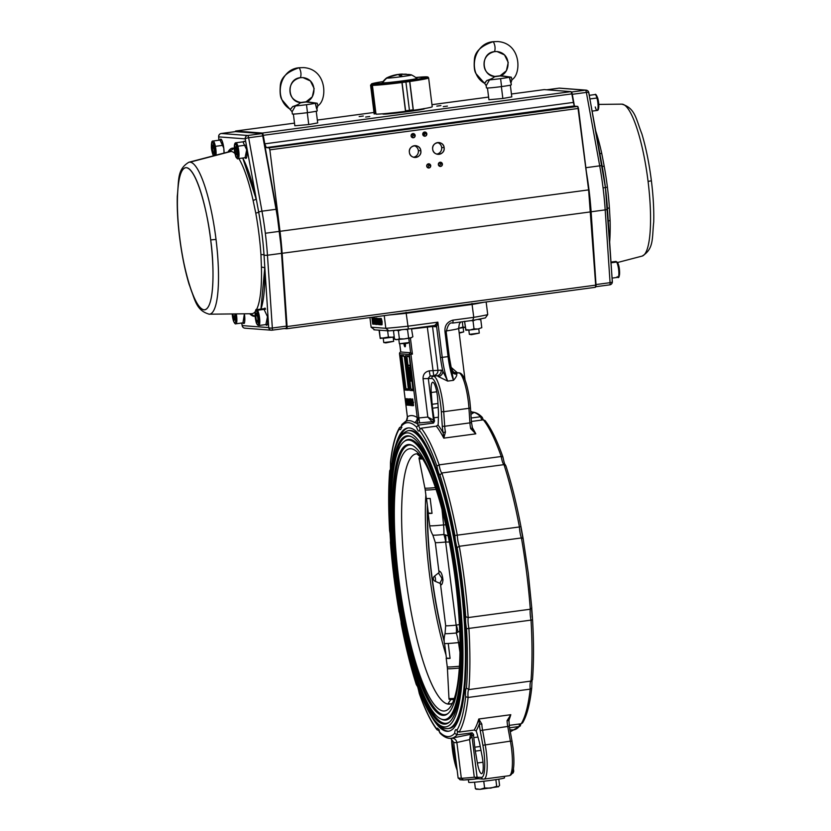 <?xml version="1.0" encoding="UTF-8"?>
<svg xmlns="http://www.w3.org/2000/svg" width="831" height="831" viewBox="0 0 831 831"><rect width="100%" height="100%" fill="white"/><g stroke="black" fill="none" stroke-linecap="round" stroke-linejoin="round"><path stroke-width="1.25" d="M403.918 343.826A3.407 0.727 -97.6 0 0 405.05 346.818A3.407 0.727 -97.6 0 0 405.351 343.65M390.57 541.272A11.52 2.441 82.4 0 1 390.466 542.56A158.306 33.552 -97.6 0 0 393.925 577.046A158.306 33.552 -97.6 0 0 399.067 611.658L399.503 613.226M531.788 608.095L528.298 573.38L523.125 538.53L521.421 537.948L459.314 546.289A160.31 33.978 82.4 0 1 464.633 581.991A160.31 33.978 82.4 0 1 468.196 617.568L530.303 609.227L531.715 607.845L532.567 619.884C533.855 642.467 533.824 662.411 532.494 679.696L530.957 681.264A160.31 33.978 -97.6 0 0 531.03 620.113L466.523 628.735A11.52 2.441 82.4 0 1 465.962 625.161A11.52 2.441 82.4 0 1 465.724 616.706A158.306 33.552 -97.6 0 0 457.123 547.608A11.52 2.441 82.4 0 1 455.232 539.028A11.52 2.441 82.4 0 1 454.91 535.476L519.427 526.968A160.31 33.978 -97.6 0 0 503.981 464.643L441.863 472.984A160.31 33.978 82.4 0 1 457.32 535.299A9.515 2.015 -97.6 0 0 457.601 538.8A9.515 2.015 -97.6 0 0 459.314 546.289L457.123 547.608M504.324 776.351L504.51 777.878A18.033 0.789 172.9 0 1 491.786 780.226A18.033 0.789 172.9 0 1 468.715 782.335L468.383 779.686M482.988 762.235L477.389 762.983A13.525 2.867 -97.6 0 0 481.679 773.671A13.525 2.867 -97.6 0 0 482.79 760.479A13.525 2.867 -97.6 0 0 482.167 756.47L479.934 744.856A13.026 2.763 -97.6 0 0 479.123 741.294L476.942 733.316A9.515 2.015 -97.6 0 0 476.121 730.896L474.148 730.075A160.31 33.978 -97.6 0 0 478.77 719.012L481.824 724.081A2.005 0.706 177.1 0 1 479.394 723.676L478.77 719.012L510.795 714.712L508.51 719.771A2.005 0.706 177.1 0 1 508.572 719.926L508.572 719.926A2.005 0.706 177.1 0 1 507.055 720.695L510.795 714.712A160.31 33.978 82.4 0 1 508.634 720.893M472.018 427.155A160.31 33.978 82.4 0 1 475.81 433.844L470.678 428.619A2.005 0.54 -11.1 0 1 472.32 428.838A2.005 0.54 -11.1 0 1 472.288 428.962L475.81 433.844L443.785 438.145L443.172 432.868A2.005 0.54 -11.1 0 1 445.447 432.006L443.785 438.145A160.31 33.978 -97.6 0 0 436.296 426.168L438.02 425.015A9.515 2.015 -97.6 0 0 438.249 422.678L438.467 414.877A13.026 2.763 -97.6 0 0 438.404 411.376L437.75 399.877A13.525 2.867 -97.6 0 0 437.386 395.888A13.525 2.867 -97.6 0 0 432.66 382.26A13.525 2.867 -97.6 0 0 431.247 392.512L432.141 404.281A13.026 2.763 -97.6 0 0 432.577 408.198L433.948 417.806A9.515 2.015 -97.6 0 0 434.54 421.068L433.543 423.062A160.31 33.978 -97.6 0 0 432.162 421.764L416.362 423.166A5.007 2.14 90.8 0 0 418.066 417.816L418.845 417.951L410.919 354.286L409.351 354.432A1.506 1.465 -85.7 0 1 410.618 352.749L408.862 338.259M430.416 714.525A152.997 32.43 -97.6 0 0 448.449 731.27A152.997 32.43 -97.6 0 0 461.112 582.136A152.997 32.43 -97.6 0 0 407.741 427.996A152.997 32.43 -97.6 0 0 394.756 448.906M449 731.176A152.997 32.43 82.4 0 1 438.425 724.788M408.104 430.676C394.455 435.486 392.149 455.315 389.729 484.639C388.368 511.605 389.822 542.539 394.102 577.462C400.625 627.665 410.161 668.186 422.709 699.016C427.414 710.183 432.151 718.285 436.898 723.323C440.461 727.177 444.19 728.943 448.096 728.59A150.297 31.858 -97.6 0 0 460.53 582.095A150.297 31.858 -97.6 0 0 408.104 430.676L409.205 430.531A150.297 31.858 82.4 0 1 427.747 448.511M394.777 577.514A145.383 30.809 -97.6 0 0 449.166 722.336A145.383 30.809 -97.6 0 0 457.528 582.271A145.383 30.809 -97.6 0 0 410.784 436.42A145.383 30.809 -97.6 0 0 394.777 577.514M412.384 662.359A144.802 30.695 -97.6 0 0 449.602 721.973M456.583 582.199A140.979 29.874 -97.6 0 0 403.835 441.77A140.979 29.874 -97.6 0 0 395.733 577.587A140.979 29.874 -97.6 0 0 441.053 719.012A140.979 29.874 -97.6 0 0 456.583 582.199M440.949 496.969A141.55 29.999 -97.6 0 0 404.718 441.074L403.835 441.77M396.678 577.659A136.564 28.94 -97.6 0 0 447.774 713.694A136.564 28.94 -97.6 0 0 455.627 582.126A136.564 28.94 -97.6 0 0 411.719 445.125A136.564 28.94 -97.6 0 0 396.678 577.659M412.238 445.364A135.983 28.825 -97.6 0 0 397.779 577.545A135.983 28.825 -97.6 0 0 448.21 713.33M419.229 454.245A126.25 26.758 -97.6 0 0 417.359 453.83A126.25 26.758 -97.6 0 0 416.632 453.819A126.25 26.758 -97.6 0 0 405.705 576.922A126.25 26.758 -97.6 0 0 448.532 704.137A126.25 26.758 -97.6 0 0 450.225 704.023A126.25 26.758 -97.6 0 0 452.615 702.912M446.517 528.204A132.254 28.036 -97.6 0 0 415.967 450.994A132.254 28.036 -97.6 0 0 398.579 577.607A132.254 28.036 -97.6 0 0 450.329 706.921A132.254 28.036 -97.6 0 0 459.429 624.393M420.704 457.237A124.692 124.692 0 0 0 419.51 457.652A27.257 1.195 -7.1 0 0 419.011 457.943A27.257 1.195 -7.1 0 0 419.665 458.12A27.257 1.195 -7.1 0 0 422.096 458.12M446.403 658.09A25.044 1.101 -7.1 0 0 446.195 658.266A25.044 1.101 -7.1 0 0 446.787 658.422A25.044 1.101 -7.1 0 0 450.09 658.37L446.403 658.09L444.585 643.485M459.969 652.356L458.515 642.592A19.747 4.145 -99.9 0 0 456.333 632.993A20.037 10.284 84.4 0 0 456.157 625.151L445.645 542.03A20.037 10.439 84.4 0 0 443.889 534.51L445.561 534.967A20.037 9.858 -81.5 0 1 445.821 542.051L449.332 542.03M459.99 642.363A25.044 0.561 -9.7 0 0 458.515 642.592A25.044 1.101 172.9 0 1 448.231 643.464L450.09 658.37M445.748 524.797A25.044 1.548 -5 0 0 443.598 524.912A19.57 4.176 -95.8 0 1 443.889 534.51A23.102 1.018 172.9 0 1 433.356 535.164A23.102 1.018 172.9 0 1 432.816 535.029L435.309 542.508L439.007 572.195M432.027 513.34L428.339 513.059A25.044 1.101 -7.1 0 0 428.131 513.236A25.044 1.101 -7.1 0 0 428.723 513.402A25.044 1.101 -7.1 0 0 432.027 513.34L430.167 498.444A25.044 1.101 172.9 0 1 426.874 498.496A25.044 1.101 172.9 0 1 426.272 498.34L425.212 489.802A25.044 1.101 172.9 0 0 425.804 489.958A25.044 1.101 172.9 0 0 436.026 489.366M428.131 513.236L429.679 525.659A25.044 1.101 172.9 0 0 430.271 525.815A25.044 1.101 172.9 0 0 443.598 524.912L442.009 509.58M427.591 507.066A123.237 26.125 -97.6 0 0 431.58 573.577A123.237 26.125 -97.6 0 0 444.149 640.389M439.017 572.154L439.37 571.126C441.199 571.873 442.393 574.813 442.975 579.955C442.591 583.092 441.957 584.733 441.084 584.889L440.482 583.84M459.72 631.093L456.333 632.993A23.102 1.018 172.9 0 1 445.624 633.669A23.102 1.018 172.9 0 1 445.073 633.502L445.073 633.502A25.044 25.044 0 0 0 444.336 643.36A25.044 1.101 172.9 0 0 444.938 643.526A25.044 1.101 172.9 0 0 448.231 643.464M434.395 576.288A2.607 0.551 82.4 0 1 434.478 576.174A2.607 0.551 82.4 0 1 434.571 576.143A2.607 0.551 82.4 0 1 435.454 578.76A2.607 0.551 82.4 0 1 435.215 581.305A2.607 0.551 82.4 0 1 435.164 581.295L439.817 583.279L441.812 579.602L441.791 578.064L438.456 573.016L439.059 572.632M438.456 573.016L434.478 576.174A3.002 3.002 0 0 0 435.164 581.295A2.607 0.551 82.4 0 1 435.112 581.253M428.339 513.059L426.521 498.455M421.681 457.497A25.387 1.111 172.9 0 1 420.85 457.351L416.85 453.809M454.069 699.266A27.257 1.195 172.9 0 1 449.623 699.37A27.257 1.195 172.9 0 1 449.062 699.203L448.958 698.383A27.267 1.195 -7.1 0 0 449.602 698.559A27.267 1.195 -7.1 0 0 454.36 698.424M450.88 699.473L448.086 703.566L450.62 703.919M453.986 699.525A25.387 1.111 172.9 0 1 451.565 699.536A124.692 124.692 0 0 1 449.623 699.37M448.117 535.86L445.561 534.967M459.429 624.507L456.333 625.099A20.037 10.065 -110.2 0 1 457.902 632.173M444.18 641.459A124.245 26.332 82.4 0 1 427.363 505.269M425.846 494.923A124.245 26.332 -97.6 0 0 446.008 654.942M441.053 719.012L442.092 719.459A141.55 29.999 -97.6 0 0 462.296 655.981M411.303 436.659A144.802 30.695 -97.6 0 0 391.131 503.981M462.337 706.205A150.297 31.858 82.4 0 1 449.197 728.444L448.096 728.59M399.773 436.888A152.997 32.43 82.4 0 1 408.291 427.944M483.694 779.094A2.005 1.953 -85.7 0 1 483.289 779.104L478.209 778.72A26.052 1.143 172.9 0 1 463.459 780.008L461.33 778.283L456.873 742.509L469.598 739.59L471.977 736.245L477.056 777.027L478.438 778.699L474.283 777.224L469.598 739.59L470.564 734.334A160.31 33.978 -97.6 0 0 472.133 732.828L473.566 734.386A9.515 2.015 -97.6 0 0 473.784 737.627L474.792 747.194A13.026 2.763 -97.6 0 0 475.342 751.12L477.389 762.983M456.873 742.509C456.219 739.59 454.422 738.167 451.503 738.24L470.564 734.334A1.506 1.454 -129.1 0 1 472.268 735.612L471.977 736.245A1.506 1.267 12.4 0 0 470.543 735.165M463.459 780.008L459.969 779.779M460.374 779.769L458.13 778.045L461.33 778.283A28.057 1.236 -7.1 0 0 474.283 777.224L481.502 777.369A26.052 5.526 -97.6 0 0 483.912 751.962A26.052 5.526 -97.6 0 0 482.884 745.272L480.214 730.574A12.018 2.545 82.4 0 1 479.394 723.676A161.816 34.3 82.4 0 1 476.121 730.896M456.884 742.571A165.317 35.037 82.4 0 1 453.674 742.332L458.13 778.045M453.674 742.332L450.651 738.323M472.133 732.828L457.092 734.843L454.682 733.295A11.52 2.441 82.4 0 1 456.915 730.262A158.306 33.552 -97.6 0 0 465.64 696.7A11.52 2.441 82.4 0 1 466.461 688.006A158.306 33.552 -97.6 0 0 466.523 628.735M509.154 725.37L521.214 723.759A160.31 33.978 -97.6 0 0 530.209 689.128L468.102 697.469L465.64 696.7M509.954 729.857L513.61 729.898A160.31 33.978 -97.6 0 0 519.198 726.502L509.58 727.8M465.724 616.706L468.196 617.568A9.515 2.015 -97.6 0 0 468.331 624.933A9.515 2.015 -97.6 0 0 468.913 628.454A160.31 33.978 82.4 0 1 468.85 689.595A9.515 2.015 -97.6 0 0 468.102 697.469A160.31 33.978 82.4 0 1 459.107 732.09L474.148 730.075M466.461 688.006L468.85 689.595L531.757 680.963M513.433 768.81L513.745 771.251L513.143 772.934L511.989 773.599M513.506 729.919A160.31 33.978 -97.6 0 0 513.61 729.898L510.307 731.799M519.562 723.978A9.515 2.015 82.4 0 0 519.198 726.502L520.331 725.93L520.84 723.801M498.797 779.177L499.576 785.409L498.247 786.843L496.689 786.323L490.768 788.131L484.598 787.985L483.756 781.254M496.689 786.323L495.858 779.644M498.538 786.708L480.121 789.346L475.394 788.744L476.952 789.263M484.598 787.985L480.121 789.346L476.111 789.201M475.394 788.744L474.574 782.2M438.934 730.542L437.064 729.815L436.607 728.725A11.52 2.441 82.4 0 1 439.641 732.153A158.306 33.552 -97.6 0 0 454.682 733.295M437.064 729.815C431.05 722.087 425.119 709.965 419.281 693.459L419.271 693.397C417.058 683.124 417.235 687.04 416.83 685.409L416.258 684.204A11.52 2.441 82.4 0 1 419.281 693.189A158.306 33.552 -97.6 0 0 436.607 728.725M401.28 623.738L401.28 623.79A158.306 33.552 -97.6 0 0 416.258 684.204M457.715 731.706A9.515 2.015 -97.6 0 0 457.092 734.843A160.31 33.978 82.4 0 1 451.503 738.24A160.31 33.978 82.4 0 1 451.368 738.26C447.857 738.801 444.097 737.128 440.077 733.222L439.641 732.153M459.107 732.09L457.289 731.259L456.915 730.262M472.86 430.25L471.447 422.19A2.005 0.592 -3.8 0 0 471.385 422.065M436.296 426.168L421.244 428.194A160.31 33.978 82.4 0 1 439.132 464.851L501.238 456.51A160.31 33.978 -97.6 0 0 483.362 419.852L471.395 421.462M454.91 535.476A158.306 33.552 -97.6 0 0 439.942 475.072L441.863 472.984A9.515 2.015 -97.6 0 1 439.132 464.851L436.909 466.077A158.306 33.552 -97.6 0 0 419.582 430.541L419.79 429.274L421.244 428.194M419.582 430.541A11.52 2.441 82.4 0 1 416.549 427.113L418.502 425.077L433.543 423.062M438.321 376.557A5.007 4.726 134.4 0 0 442.809 371.073L447.67 381.097L438.321 376.557A28.057 5.942 -97.6 0 0 436.909 375.778L430.188 375.986L428.277 378.219L433.491 420.112A1.506 1.433 -49.2 0 1 432.162 421.764M471.167 418.014L480.619 416.736A160.31 33.978 -97.6 0 0 474.065 412.425A5.007 4.986 12.8 0 1 470.741 411.625M482.541 418.253L482.115 417.193L480.619 416.736A9.515 2.015 82.4 0 0 482.042 420.029M505.934 466.212L505.321 464.976L503.981 464.643A9.515 2.015 82.4 0 1 501.238 456.51L502.9 456.946C497.063 440.44 491.131 428.329 485.117 420.6L483.362 419.852M532.567 619.884L531.03 620.113A9.515 2.015 82.4 0 1 530.303 609.227A160.31 33.978 -97.6 0 0 526.75 573.66A160.31 33.978 -97.6 0 0 521.421 537.948A9.515 2.015 82.4 0 1 519.427 526.968L520.954 526.636L523.125 538.53M530.957 681.264A9.515 2.015 82.4 0 0 530.209 689.128L531.695 688.182C529.908 704.148 526.875 715.699 522.595 722.835L521.214 723.759M390.466 542.56L390.528 540.607M416.549 427.113A158.306 33.552 -97.6 0 0 401.508 425.971A11.52 2.441 82.4 0 1 399.275 429.004A158.306 33.552 -97.6 0 0 390.56 462.576A11.52 2.441 82.4 0 1 389.729 471.27A158.306 33.552 -97.6 0 0 389.666 530.542L389.666 530.51M389.729 471.27L390.186 469.65M390.56 462.576L390.487 462.223C392.274 446.257 395.307 434.706 399.586 427.581L401.342 426.604M399.275 429.004L399.586 427.581M401.508 425.971L401.861 424.485L405.31 421.629A160.175 33.946 -97.6 0 0 404.988 421.826M410.981 403.845L411.418 404.998L411.574 403.419L410.556 399.16L411.116 399.202L410.867 401.477L411.698 403.461L411.501 405.642L410.857 403.835L411.605 403.762M410.556 399.16L411.947 399.067M411.116 399.202L411.667 399.129M410.919 405.445L409.984 405.372L409.673 398.942L410.192 404.749L411.262 405.393M410.327 403.087L411.345 402.37M409.673 398.942L410.649 398.807M408.291 405.237L407.387 398.922L408.935 403.959L408.437 399.005L409.226 405.31L409.995 405.206L409.195 405.31L407.678 400.293L408.291 405.237L409.143 405.123M407.813 400.272L408.468 400.178M409.766 403.845L410.036 404.739M408.312 398.994L409.288 398.87L409.423 399.919M409.558 401.009L409.901 403.824L409.06 403.939M407.398 399.005L406.712 399.098L407.502 402.131L407.19 405.154L408.146 405.029M408.229 405.029L407.19 405.154M408.156 400.22L407.689 398.973L405.975 398.818L407.221 398.703M405.975 398.818L406.764 405.123L407.45 405.029M420.237 428.671A9.515 2.015 -97.6 0 1 418.502 425.077A160.31 33.978 82.4 0 0 416.362 423.166L414.524 422.543A5.007 4.809 123.5 0 0 417.214 417.546L409.351 354.432L399.534 353.694A1.506 1.465 -85.7 0 1 400.802 352.001L410.618 352.749M405.216 421.691A5.007 4.872 58.5 0 0 407.387 416.798L399.493 353.684L407.377 416.933C406.546 420.715 405.808 422.314 405.154 421.722M400.874 355.284L400.822 357.143L402.007 357.029L405.84 387.817L404.655 387.932L404.853 390.019L408.094 390.258L408.281 388.306L404.437 357.517L403.762 355.502L400.521 355.252L404.853 390.019M410.265 365.952L408.665 365.183M409.319 365.235L408.177 365.152L408.945 373.773L409.527 373.805L408.956 367.458L410.067 373.836L410.659 373.867L409.808 365.162M411.272 372.776L410.67 378.302L409.548 374.054L408.966 374.012L409.216 376.848L410.919 381.19L411.916 378.001M411.2 380.598L412.114 379.59M405.85 355.658L405.31 357.579L405.486 355.626L408.738 355.876L409.413 357.891L413.069 390.643L409.818 390.393L409.143 388.378L405.31 357.579M406.629 355.71A0.997 0.976 -85.7 0 1 407.076 356.426L406.982 357.403L405.788 357.517L409.818 390.393M410.95 377.7L410.036 373.981L409.465 374.043M409.517 373.711L409.475 367.769M412.654 404.022L411.833 399.742L412.654 404.022M412.571 405.725L411.75 399.098L412.571 405.725L413.568 405.59L412.602 405.725M411.729 399.098L412.716 398.963L411.729 399.098M413.547 405.59L412.716 398.963M412.633 402.453L413.609 402.318M410.078 404.219L409.569 400.137M411.231 403.804L411.303 402.952M411.137 402.983L411.065 403.835M411.002 404.614L410.95 405.237M407.387 416.798A164.86 34.944 82.4 0 1 417.214 417.546L418.066 417.816M438.02 425.015A161.816 34.3 82.4 0 1 443.172 432.868A12.018 2.545 82.4 0 1 442.269 425.971A2.005 0.592 -3.8 0 0 444.689 426.261L469.92 422.875L468.954 408.301A28.057 5.942 -97.6 0 0 468.269 401.124A28.057 5.942 -97.6 0 0 458.743 372.849A2.005 1.953 -85.7 0 1 459.148 372.839L455.18 372.579A5.007 2.898 81.1 0 1 451.659 367.79L457.31 372.704M442.269 425.971L441.303 411.407A26.052 5.526 -97.6 0 0 440.659 404.739A26.052 5.526 -97.6 0 0 431.819 378.479A2.005 1.953 -85.7 0 1 433.512 376.235L430.188 375.986L429.201 370.844L441.147 370.159A33.063 7.012 82.4 0 1 442.809 371.073A31.557 6.69 82.4 0 1 440.472 357.579L436.607 326.552A4.508 0.956 82.4 0 1 436.317 326.78L432.525 326.5L411.885 328.941M453.539 373.171L455.346 373.306A28.057 5.942 82.4 0 1 456.759 374.085C457.092 375.404 456.001 377.482 453.497 380.318L451.545 369.899A31.557 6.69 -97.6 0 1 449.207 356.437M456.759 374.085A5.007 4.726 -45.6 0 1 452.885 372.828L454.349 373.337A5.007 4.893 -85.7 0 0 455.346 373.306L458.743 372.849L455.18 372.579A33.063 1.454 172.9 0 1 452.999 372.911M482.115 417.193C478.864 413.859 475.488 412.155 471.987 412.072L474.065 412.425L470.928 414.43M380.307 322.906L380.099 324.786L379.445 322.999L380.016 324.183L380.193 322.947L379.32 318.522L380.432 322.885M380.546 322.864L381.138 322.792M381.097 324.661L380.099 324.786M380.141 324.786L380.91 324.682M379.248 321.441L379.476 322.999L380.193 322.906M381.169 322.812L380.743 319.966L380.536 320.911L379.559 321.046L379.777 320.091M380.151 322.968L380.255 321.566M380.006 321.483L380.183 320.963M380.297 320.943L379.59 321.036M379.32 318.522L380.286 318.398L381.065 321.711M472.683 320.392L452.656 323.082A3.002 0.634 -97.6 0 0 452.656 323.082A3.002 0.634 -97.6 0 0 452.905 320.143L473.763 317.349L472.683 320.392L485.356 317.92L487.724 314.637L486.145 301.965M487.724 314.637A62.668 2.753 -7.1 0 1 473.763 317.349L471.946 303.44M434.862 325.337L437.864 322.168L436.607 326.552A1.506 1.402 -152.7 0 0 434.862 325.337A3.002 0.634 -97.6 0 1 434.696 325.492A3.002 0.634 -97.6 0 1 434.675 325.492L408.364 329.024L406.058 312.29M436.317 326.78A1.506 1.465 -85.7 0 0 434.727 325.482L408.353 329.024A59.666 2.618 172.9 0 1 388.908 330.883L373.95 329.814M388.908 330.883L385.823 328.318L384.244 315.645M374.594 329.803L371.114 327.196L369.92 317.567M372.704 324.08L371.966 318.117L372.693 318.18L372.153 318.74L372.381 320.579L373.005 320.621L372.745 323.477L373.441 324.132L372.704 324.08M374.064 319.364L374.646 324.048M373.337 319.468L373.95 319.384M373.784 324.163L372.932 318.19L374.397 322.947L373.929 318.273L374.667 324.225L373.202 319.478L373.784 324.163L374.594 324.059M373.929 318.273L375.363 322.823L374.895 318.138L375.602 323.778M372.932 318.19L373.898 318.065M375.934 318.283L376.339 318.824M376.433 319.634L376.64 321.317M375.29 318.377L375.747 324.464L375.176 318.366L375.799 318.304M376.765 322.262L376.723 324.329M375.176 318.366L375.83 318.273M375.872 318.263L376.651 324.526L375.726 319.634L376.142 318.231M377.253 319.53L377.617 324.402L376.703 319.499L376.848 318.138L377.316 319.166L376.287 319.655M376.204 318.834L376.91 318.74M376.713 322.324L377.554 322.21M376.412 321.348L377.201 321.244M377.181 319.125L378.167 324.495L377.181 319.125M377.419 318.533L378.406 318.491M378.78 321.504L379.092 324.059M378.167 324.495L378.843 324.402M382.063 324.734L381.117 324.869L380.318 318.605L381.097 324.869L382.063 324.734L382.125 321.639L381.149 321.774M380.39 321.711L381.024 324.256L381.034 321.763L380.39 319.208L380.39 321.711M381.263 321.753L381.284 318.47L382.125 321.639M375.394 323.363L374.179 319.353M372.963 318.19L373.67 318.096M378.666 319.021L379.476 318.502M380.058 320.974L380.141 321.587M452.905 320.143C446.933 321.94 444.305 325.991 445.042 332.317L446.216 332.099L449.239 356.416L448.075 356.624L445.042 332.317M410.41 337.988L412.415 354.099L410.919 354.286M412.415 354.099L410.67 352.77M399.742 343.909L400.802 352.001M434.54 421.068A161.816 34.3 82.4 0 0 433.491 420.112L427.83 417.048L423.052 378.697C422.979 374.438 425.025 371.831 429.201 370.844M433.439 420.081A1.506 1.413 125.5 0 1 432.12 421.733L427.83 417.048L418.845 417.951L419.634 423M410.337 365.287L411.241 372.537M379.102 324.713L378.313 318.45L379.102 324.713M378.385 321.555L379.029 324.1L379.04 321.607L378.396 319.062L378.385 321.555L379.019 321.472M379.216 320.028L379.601 322.979M407.616 404.333L406.982 399.659M406.868 399.379L406.182 399.472L406.806 404.489L407.606 404.417M406.806 404.489L407.606 404.375M382.011 321.659L381.367 319.083L381.377 321.742M404.396 343.774L404.562 344.574L405.403 344.242M404.562 344.574L404.728 343.733M405.248 346.62A3.241 0.686 82.4 0 1 404.198 343.795M423.218 135.474L423.561 135.796A2.109 2.057 94.3 0 0 424.662 133.666L426.822 133.833C425.129 131.329 423.768 131.506 422.75 134.383C424.444 136.886 425.804 136.71 426.822 133.833A2.109 2.057 -85.7 0 1 424.631 136.211A2.109 2.057 -85.7 0 1 422.75 134.383A2.109 2.057 -85.7 0 1 424.942 132.015A2.109 2.057 -85.7 0 1 426.822 133.833L424.662 133.666A2.109 2.057 94.3 0 0 423.841 132.243M382.551 113.805L382.935 114.065C387.661 114.657 430.676 108.882 423.696 108.591M440.929 105.599L436.805 106.129L440.929 105.599M447.41 106.088L443.287 106.628L447.41 106.088M369.774 116.517L365.65 117.046L369.774 116.517M363.292 116.018L359.158 116.558L363.292 116.018M262.347 133.053L235.672 131.028L294.496 123.133L235.672 131.028L235.35 131.599A3.002 0.634 82.4 0 1 235.64 131.038A3.002 0.634 82.4 0 1 235.672 131.028L262.347 133.053A3.002 0.634 82.4 0 1 263.25 135.318L262.347 133.053L570.959 91.628L544.284 89.603L570.959 91.628L262.347 133.053M317.338 120.069L373.971 112.465M431.964 104.685L488.597 97.082L431.964 104.685M511.439 94.007L544.253 89.603A3.002 0.634 -97.6 0 1 544.284 89.603L511.439 94.007L544.243 89.603A3.002 0.634 -97.6 0 0 544.222 89.613M286.778 328.723L595.328 287.308L595.682 285.137L287.069 326.562A3.002 0.634 82.4 0 1 286.747 328.733A3.002 0.634 82.4 0 1 286.716 328.733L284.223 328.546L286.716 328.733L287.069 326.562L282.125 253.299L590.748 211.863L595.682 285.137L287.069 326.562L280.005 231.309L269.857 149.86L578.48 108.425L588.618 189.884L280.005 231.309L269.857 149.86L269.182 147.835L266.304 147.617L264.798 143.836L263.25 135.318L571.863 93.893L570.959 91.628A3.002 0.634 -97.6 0 1 571.863 93.893L573.411 102.41L571.863 93.893L263.25 135.318L264.798 143.836L573.411 102.41L264.798 143.836A5.007 1.06 82.4 0 0 266.304 147.617L574.543 105.911M411.106 135.941C412.799 138.455 414.16 138.268 415.178 135.401C413.485 132.887 412.124 133.074 411.106 135.941A2.109 2.057 -85.7 0 1 413.298 133.573A2.109 2.057 -85.7 0 1 413.402 137.759A2.109 2.057 -85.7 0 1 411.106 135.941M426.708 166.169C428.401 168.672 429.762 168.496 430.78 165.618C429.087 163.115 427.726 163.291 426.708 166.169A2.109 2.057 -85.7 0 1 428.9 163.8A2.109 2.057 -85.7 0 1 429.004 167.976A2.109 2.057 -85.7 0 1 426.708 166.169M438.353 164.6C440.046 167.114 441.406 166.927 442.424 164.06C440.731 161.546 439.381 161.733 438.353 164.6A2.109 2.057 -85.7 0 1 440.555 162.232A2.109 2.057 -85.7 0 1 440.648 166.418A2.109 2.057 -85.7 0 1 438.353 164.6M413.443 157.225A5.91 5.775 94.3 0 0 418.357 150.608L420.85 150.795A5.91 5.775 -85.7 0 1 414.669 157.464A5.91 5.775 -85.7 0 1 409.392 152.333C410.015 159.936 422.106 158.316 420.85 150.795C420.216 143.192 408.135 144.823 409.392 152.333A5.91 5.775 -85.7 0 1 415.562 145.674A5.91 5.775 -85.7 0 1 420.85 150.795L418.357 150.608A5.91 5.775 94.3 0 0 414.316 145.716M436.732 154.099A5.91 5.775 94.3 0 0 441.656 147.482L444.138 147.669A5.91 5.775 -85.7 0 1 437.968 154.337A5.91 5.775 -85.7 0 1 432.681 149.206C433.315 156.81 445.395 155.189 444.138 147.669C443.515 140.065 431.424 141.696 432.681 149.206A5.91 5.775 -85.7 0 1 438.861 142.548A5.91 5.775 -85.7 0 1 444.138 147.669L441.656 147.482A5.91 5.775 94.3 0 0 437.605 142.589M595.328 287.308A3.002 0.634 -97.6 0 0 595.36 287.308A3.002 0.634 -97.6 0 0 595.682 285.137L588.618 189.884L577.794 106.41L574.917 106.191L577.794 106.41L269.182 147.835L266.304 147.617L574.917 106.191A5.007 1.06 -97.6 0 1 573.411 102.41L574.138 105.132M590.748 211.863A87.172 18.479 -97.6 0 0 588.618 189.884L280.005 231.309A87.172 18.479 82.4 0 1 282.125 253.299L590.748 211.863M578.48 108.425L577.794 106.41L269.182 147.835L269.857 149.86L578.48 108.425M412.903 136.242L412.706 134.362M439.173 166.034A2.109 2.057 94.3 0 0 440.264 163.894L442.424 164.06L440.264 163.894A2.109 2.057 94.3 0 0 439.443 162.471M427.529 167.592A2.109 2.057 94.3 0 0 428.619 165.462L430.78 165.618L428.619 165.462A2.109 2.057 94.3 0 0 427.799 164.029M411.927 137.375A2.109 2.057 94.3 0 0 413.017 135.235L415.178 135.401L413.017 135.235A2.109 2.057 94.3 0 0 412.197 133.812M251.263 313.713A81.843 17.347 -97.6 0 0 251.596 313.723L209.256 314.201A76.681 16.256 -97.6 0 0 216.018 239.421L210.679 239.92A71.705 15.197 82.4 0 1 204.052 309.828A71.705 15.197 82.4 0 1 179.725 237.573L179.725 237.573C176.494 216.424 175.029 167.872 186.341 167.654C197.934 169.607 208.654 218.854 210.679 239.92C213.91 261.069 215.374 309.61 204.052 309.828C192.47 307.875 181.75 258.638 179.725 237.573A71.705 15.197 82.4 0 1 186.341 167.654A71.705 15.197 82.4 0 1 210.679 239.92L216.018 239.421A76.681 16.256 -97.6 0 0 188.855 162.253A76.681 16.256 82.4 0 1 190.008 162.149L231.049 151.439A81.843 17.347 -97.6 0 0 229.823 151.543A81.843 17.347 -97.6 0 1 234.996 153.538A81.843 17.347 -97.6 0 0 231.049 151.439L190.008 162.149A76.681 16.256 82.4 0 1 215.935 238.705A76.681 16.256 82.4 0 1 209.256 314.201A76.681 16.256 82.4 0 1 208.945 314.191M251.596 313.723A81.843 17.347 -97.6 0 0 255.262 311.604A81.843 17.347 -97.6 0 1 251.596 313.723L251.513 313.713M272.049 330.177L286.061 328.297A3.002 0.634 -97.6 0 0 286.415 326.126L272.339 328.016A3.002 0.634 82.4 0 1 272.017 330.187A3.002 2.94 -85.7 0 1 268.714 327.591L264.019 254.961A3.002 0.883 176.2 0 0 260.944 254.65L261.422 267.25A3.002 1.33 178.5 0 1 264.725 268.174A84.824 17.981 82.4 0 1 260.944 309.07L264.725 268.174A3.002 1.33 -1.5 0 0 261.422 267.25A81.843 17.347 -97.6 0 1 256.478 309.693A81.843 17.347 -97.6 0 0 261.422 267.25L260.944 254.65A81.853 17.347 -97.6 0 0 255.761 213.048L253.081 200.333A81.843 17.347 -97.6 0 0 238.84 158.544A81.843 17.347 -97.6 0 1 253.081 200.333A3.002 1.091 167.5 0 0 256.083 198.817L242.756 158.025A84.824 17.981 82.4 0 1 256.083 198.817A3.002 1.091 -12.5 0 1 253.081 200.333L255.761 213.048A3.002 0.623 169.7 0 0 258.69 212.144A3.002 0.623 -10.3 0 1 261.973 211.178L248.646 137.759L262.721 135.869L276.048 209.298L261.973 211.178L248.646 137.759A3.002 0.623 169.7 0 0 245.207 138.87L258.69 212.144A84.253 17.856 82.4 0 1 264.019 254.961L268.714 327.591L242.247 325.596L241.779 323.01L242.247 325.596A3.002 2.94 94.3 0 0 244.927 328.193A3.002 2.94 -85.7 0 1 242.247 325.596A3.002 0.623 169.7 0 0 242.195 325.742A3.002 0.623 -10.3 0 1 242.247 325.596L268.714 327.591A3.002 0.883 -3.8 0 0 272.339 328.016L267.457 255.231L281.532 253.341L286.415 326.126L272.339 328.016L267.457 255.231A3.002 0.883 176.2 0 1 264.019 254.961A3.002 0.883 -3.8 0 0 267.457 255.231L281.532 253.341A86.673 18.365 -97.6 0 0 279.413 231.361L265.338 233.251A86.673 18.365 82.4 0 1 267.457 255.231A86.673 18.365 -97.6 0 0 261.973 211.178A86.673 18.365 82.4 0 1 265.338 233.251L279.413 231.361A86.673 18.365 -97.6 0 0 276.048 209.298L261.973 211.178A3.002 0.623 169.7 0 0 258.69 212.144A84.253 17.856 82.4 0 1 264.019 254.961A3.002 0.883 -3.8 0 0 260.944 254.65A81.853 17.347 -97.6 0 0 255.761 213.048A3.002 0.623 -10.3 0 0 258.69 212.144L245.207 138.87A3.002 2.94 -85.7 0 1 247.742 135.495L221.275 133.49L235.35 131.599L261.817 133.604L247.742 135.495L221.275 133.49A3.002 2.94 94.3 0 0 218.74 136.866L245.207 138.87A3.002 0.623 -10.3 0 1 248.646 137.759L262.721 135.869L276.048 209.298A86.673 18.365 82.4 0 1 281.532 253.341L286.415 326.126L281.906 253.175L276.453 209.319L262.721 135.869A3.002 0.634 -97.6 0 0 261.817 133.604L262.191 134.03M245.55 157.641A8.518 1.807 82.4 0 0 246.132 158.067A8.518 1.807 82.4 0 0 246.215 158.056C246.942 157.734 247.098 154.982 246.693 149.798L246.693 149.798A8.819 1.87 -97.6 0 1 245.883 158.399A8.819 1.87 -97.6 0 1 245.083 157.703L246.693 149.798L242.953 141.821M223.778 148.063L220.028 140.086A8.819 1.87 -97.6 0 1 223.778 148.063L224.058 153.06A8.819 1.87 -97.6 0 0 223.778 148.063M234.311 148.354L227.985 152.031A84.824 17.981 82.4 0 1 234.311 148.354M235.547 131.62L221.254 133.49A3.002 0.634 -97.6 0 0 221.254 133.49A3.002 0.634 82.4 0 1 221.275 133.49A3.002 2.94 -85.7 0 0 218.74 136.866A3.002 0.883 176.2 0 1 218.646 136.668A3.002 0.883 -3.8 0 0 218.74 136.866L218.969 140.221L218.74 136.866L245.207 138.87A3.002 2.94 94.3 0 1 247.742 135.495A3.002 0.634 82.4 0 1 248.646 137.759A3.002 0.634 -97.6 0 0 247.742 135.495L261.817 133.604L235.35 131.599A3.002 0.634 -97.6 0 0 235.318 131.599A3.002 0.634 -97.6 0 0 235.298 131.61M243.41 322.781A8.518 1.807 82.4 0 0 244.085 323.197L244.127 323.186C244.657 323.872 244.813 321.119 244.553 314.939L244.553 314.939A8.819 1.87 -97.6 0 1 242.953 322.844L244.397 313.806M266.335 324.526A8.518 1.807 82.4 0 0 266.917 324.942A8.518 1.807 82.4 0 0 267 324.942C267.727 324.609 267.883 321.857 267.478 316.673L267.478 316.673A8.819 1.87 -97.6 0 1 266.668 325.274A8.819 1.87 -97.6 0 1 265.868 324.578L267.478 316.684L263.739 308.696M249.695 313.744L255.169 316.279A84.824 17.981 82.4 0 1 254.203 316.32A84.824 17.981 82.4 0 1 249.695 313.744M286.383 327.726L286.144 328.276M276.432 209.298L263.115 135.92M221.223 133.5A3.002 0.634 -97.6 0 1 221.254 133.49L235.35 131.599M286.061 328.297A3.002 0.634 -97.6 0 0 286.093 328.297L272.017 330.187A3.002 0.634 82.4 0 1 271.997 330.187A3.002 0.634 -97.6 0 0 272.017 330.187A3.002 0.634 -97.6 0 0 272.339 328.016A3.002 0.883 176.2 0 1 268.714 327.591A3.002 2.94 94.3 0 0 271.997 330.187A3.002 3.002 0 0 1 271.394 330.198L244.927 328.193A3.002 2.94 -85.7 0 0 245.529 328.183M281.896 253.143A86.164 18.261 -97.6 0 0 276.443 209.35M220.495 140.024A8.518 1.807 82.4 0 1 221.025 139.442C221.493 138.673 222.407 141.55 223.768 148.063L224.048 153.06M264.59 308.581A8.518 1.807 82.4 0 1 264.954 308.062M243.805 141.706A8.518 1.807 82.4 0 1 244.169 141.187M218.719 136.471A3.002 0.883 -3.8 0 0 218.646 136.668L218.885 140.231M241.707 323.01L242.195 325.742A3.002 0.623 169.7 0 0 242.288 325.856M651.275 180.763L651.39 180.794C653.259 195.898 654.028 209.661 653.717 222.064C651.93 238.165 654.174 248.843 642.145 256.083A76.681 16.256 -97.6 0 0 648.076 181.418A76.681 16.256 -97.6 0 0 622.055 104.155L598.798 104.415L622.055 104.155A76.681 16.256 -97.6 0 0 621.744 104.145A76.681 16.256 82.4 0 1 648.076 181.418A76.681 16.256 82.4 0 1 642.145 256.083L617.547 262.513M595.65 284.576L591.111 211.78A86.673 18.365 -97.6 0 0 589.002 189.811A86.673 18.365 -97.6 0 0 586.437 172.329A86.673 18.365 82.4 0 1 591.111 211.78L605.186 209.89L610.068 282.675A3.002 0.883 -3.8 0 0 612.354 281.667A3.002 0.883 176.2 0 0 612.26 281.48L607.461 208.861A84.253 17.856 -97.6 0 0 605.404 187.494L605.404 187.494A84.253 17.856 -97.6 0 0 602.132 166.034A3.002 0.623 169.7 0 0 604.21 166.273L601.769 153.527A3.002 1.091 -12.5 0 1 599.805 153.236A3.002 1.091 167.5 0 0 601.769 153.527A81.843 17.347 82.4 0 0 595.817 131.256A81.843 17.347 82.4 0 1 601.769 153.527L604.21 166.273A81.853 17.347 82.4 0 1 607.399 187.12A81.853 17.347 82.4 0 1 609.393 207.875L610.099 220.444A81.843 17.347 82.4 0 1 609.674 241.79A81.843 17.347 82.4 0 0 610.099 220.444A3.002 1.33 -1.5 0 0 608.302 221.347A3.002 1.33 178.5 0 1 610.099 220.444L609.393 207.875A3.002 0.883 -3.8 0 0 607.461 208.841A3.002 0.883 176.2 0 1 607.461 208.882A3.002 0.883 176.2 0 1 605.186 209.89L610.068 282.675L596.004 284.566L591.111 211.78L605.186 209.89A86.673 18.365 -97.6 0 0 599.702 165.847L585.855 167.706L599.702 165.847A3.002 0.623 -10.3 0 1 602.122 166.023L588.753 92.75A3.002 0.623 169.7 0 0 588.805 92.605A3.002 0.623 169.7 0 0 586.374 92.418L599.702 165.847A86.673 18.365 82.4 0 1 603.067 187.92L605.404 187.494A84.253 17.856 -97.6 0 0 602.132 166.034A3.002 0.623 -10.3 0 1 602.132 166.034A3.002 0.623 169.7 0 0 602.122 166.023A3.002 0.623 169.7 0 0 599.702 165.847L586.374 92.418A3.002 0.634 -97.6 0 0 585.471 90.153L571.396 92.044A3.002 0.634 82.4 0 1 572.299 94.308L586.374 92.418A3.002 0.623 -10.3 0 1 588.805 92.605A3.002 0.623 -10.3 0 1 588.753 92.75M609.746 284.846A3.002 0.634 82.4 0 1 609.725 284.846A3.002 3.002 0 0 0 612.354 281.667A3.002 0.883 176.2 0 1 610.068 282.675A3.002 0.634 82.4 0 1 609.746 284.846A3.002 0.634 -97.6 0 0 609.746 284.846L595.682 286.737A3.002 0.634 82.4 0 1 595.65 286.737L609.725 284.846A3.002 0.634 -97.6 0 0 610.068 282.675L596.004 284.566A3.002 0.634 82.4 0 1 595.682 286.737L595.702 286.726M546.777 89.79L558.983 88.159A3.002 0.634 82.4 0 1 559.003 88.159A3.002 0.634 -97.6 0 0 558.983 88.159A3.002 2.94 -85.7 0 1 559.606 88.138A3.002 2.94 94.3 0 0 559.003 88.159L546.798 89.79L559.003 88.159L585.471 90.153A3.002 2.94 -85.7 0 1 586.073 90.143A3.002 2.94 94.3 0 0 585.471 90.153L571.344 92.054M651.39 180.794L648.076 181.418L651.39 180.794C649.177 163.323 646.009 147.689 641.875 133.905C635.912 118.843 635.258 107.947 621.744 104.145L598.798 104.405M588.712 92.48A3.002 2.94 94.3 0 0 586.073 90.143L559.606 88.138A3.002 3.002 0 0 0 558.983 88.159L585.471 90.153A3.002 0.634 82.4 0 1 586.374 92.418L572.299 94.308L574.356 105.61L571.957 94.381M605.186 209.89A3.002 0.883 -3.8 0 0 607.461 208.882A3.002 0.883 -3.8 0 0 607.461 208.861A3.002 0.883 176.2 0 1 609.393 207.875A81.853 17.347 82.4 0 0 607.399 187.12L603.067 187.92A86.673 18.365 82.4 0 1 605.186 209.89M602.132 166.055A3.002 0.623 -10.3 0 0 604.21 166.273A81.853 17.347 82.4 0 1 607.399 187.12L605.404 187.494L588.805 92.605A3.002 3.002 0 0 0 586.073 90.143M590.509 211.718L591.111 211.78M423.488 135.349L423.405 132.555A6.014 5.869 -86.3 0 1 423.478 135.36M215.842 149.092A8.019 1.704 82.4 0 1 215.977 155.168A8.019 1.704 -97.6 0 0 215.842 149.092A8.019 1.704 -97.6 0 0 215.385 146.339A8.019 1.704 82.4 0 1 215.842 149.092M223.321 145.269L215.385 146.339L223.321 145.269M212.3 148.209A8.019 1.704 82.4 0 1 212.154 146.412A8.019 1.704 -97.6 0 0 212.3 148.209M221.534 139.878L213.037 141.021A8.019 1.704 82.4 0 1 215.385 146.339L214.253 146.796C213.058 138.185 210.035 144.397 212.019 151.398L213.588 155.792A7.012 1.485 82.4 0 1 212.019 151.398L212.019 151.398A7.012 1.485 82.4 0 1 211.801 142.537A7.012 1.485 82.4 0 1 214.253 146.796A7.012 1.485 82.4 0 1 214.647 149.206A7.012 1.485 82.4 0 1 214.523 155.542L214.253 146.796L215.385 146.339A8.019 1.704 -97.6 0 0 213.037 141.021C211.427 140.626 211.084 144.116 212.009 151.46L213.453 155.823M213.827 148.001L212.05 148.24L212.933 152.582L214.076 152.437L212.933 152.582L214.024 153.444L214.221 149.954L214.024 153.444L212.933 152.582L212.248 144.75L213.338 145.602L214.221 149.954L213.338 145.602L212.248 144.75M236.035 142.755A8.019 1.704 82.4 0 1 237.863 146.204L245.831 145.145L237.863 146.204A8.019 1.704 82.4 0 1 239.016 154.306A8.019 1.704 82.4 0 1 238.092 158.648A8.019 1.704 -97.6 0 0 238.757 150.837A8.019 1.704 -97.6 0 0 237.863 146.204A8.019 1.704 -97.6 0 0 235.962 142.755A8.019 1.704 82.4 0 1 236.035 142.755M237.001 150.473L237.105 154.628L236.16 154.982L235.111 151.19L235.007 147.035L235.952 146.682L237.105 154.628L236.16 154.982L235.111 151.19L235.007 147.035L235.952 146.682M236.793 146.9C235.163 138.694 233.189 149.32 235.329 154.763C236.949 162.969 238.933 152.343 236.793 146.9A0.997 0.53 -15.4 0 1 237.863 146.204A0.997 0.53 164.6 0 0 236.793 146.9A7.012 1.485 82.4 0 1 237.573 150.951A7.012 1.485 82.4 0 1 237.344 157.495A7.012 1.485 82.4 0 1 235.329 154.763A7.012 1.485 82.4 0 1 234.477 145.093A7.012 1.485 82.4 0 1 236.793 146.9M244.501 141.613L235.962 142.755C234.124 142.714 233.916 146.755 235.329 154.898A0.997 0.53 -15.4 0 1 235.329 154.763A0.997 0.53 164.6 0 0 235.402 155.023M237.012 150.93L235.111 151.19L237.012 150.93M236.305 313.889A8.019 1.704 82.4 0 1 235.962 323.789A8.019 1.704 -97.6 0 0 236.627 315.977A8.019 1.704 -97.6 0 0 236.305 313.889M233.688 318.855A8.019 1.704 82.4 0 1 233.314 316.829A8.019 1.704 -97.6 0 0 233.688 318.855M234.155 320.33L235.017 319.436L234.778 315.084L235.017 319.436L234.155 320.33L232.898 313.931L233.064 316.86L234.861 316.621M244.449 322.646L235.962 323.789C235.339 324.339 234.487 323.321 233.397 320.724A0.997 0.623 -17.6 0 1 233.376 320.548A7.012 1.485 82.4 0 1 232.223 313.941L233.376 320.548L235.09 313.91A7.012 1.485 82.4 0 1 235.433 316.092A7.012 1.485 82.4 0 1 235.277 322.501A7.012 1.485 82.4 0 1 233.376 320.548A0.997 0.623 162.4 0 0 233.49 320.88M256.821 309.631A8.019 1.704 82.4 0 1 257.548 310.254L265.65 309.174L257.548 310.254A8.019 1.704 82.4 0 1 259.688 319.042A8.019 1.704 82.4 0 1 258.877 325.523A8.019 1.704 82.4 0 1 258.088 324.9A0.997 0.893 -32.5 0 1 257.08 324.111C259.22 329.585 258.576 312.269 256.602 311.303C254.473 305.829 255.107 323.145 257.08 324.111A0.997 0.893 147.5 0 0 257.205 324.526L258.877 325.523A8.019 1.704 -97.6 0 0 259.542 317.712A8.019 1.704 -97.6 0 0 257.548 310.254A0.997 0.893 147.5 0 0 256.602 311.303A7.012 1.485 82.4 0 1 258.358 317.826A7.012 1.485 82.4 0 1 257.08 324.111A7.012 1.485 82.4 0 1 255.117 315.001A7.012 1.485 82.4 0 1 256.602 311.303A0.997 0.893 -32.5 0 1 257.548 310.254A8.019 1.704 -97.6 0 0 256.748 309.631A8.019 1.704 82.4 0 1 256.821 309.631M257.984 319.499L257.278 314.928L257.984 319.499L257.548 322.272L256.405 320.486L255.699 315.915L256.135 313.142L257.278 314.928L256.135 313.142L255.699 315.915L257.392 315.687L255.699 315.915L256.405 320.486L257.859 320.288L256.405 320.486L257.548 322.272M596.949 98.006A8.019 1.704 -97.6 0 0 595.038 94.557A8.019 1.704 82.4 0 1 596.949 98.006L589.948 98.941L596.949 98.006A8.019 1.704 82.4 0 1 598.091 106.098A8.019 1.704 82.4 0 1 597.177 110.44A8.019 1.704 -97.6 0 0 598.091 106.098A8.019 1.704 -97.6 0 0 596.949 98.006A0.997 0.53 -15.4 0 1 597.811 98.297A0.997 0.53 164.6 0 0 596.949 98.006M597.094 110.44A8.019 1.704 -97.6 0 0 597.177 110.44A8.019 1.704 82.4 0 1 595.266 106.991M597.863 109.308A7.012 1.485 -97.6 0 0 598.819 105.817A7.012 1.485 -97.6 0 0 597.811 98.432A0.997 0.53 164.6 0 0 597.811 98.297A0.997 0.53 -15.4 0 1 597.811 98.432M616.623 262.056A8.019 1.704 -97.6 0 0 615.823 261.433A8.019 1.704 82.4 0 1 616.623 262.056L611.086 262.793L616.623 262.056A8.019 1.704 82.4 0 1 618.763 270.844A8.019 1.704 82.4 0 1 617.963 277.315A8.019 1.704 -97.6 0 0 618.763 270.844A8.019 1.704 -97.6 0 0 616.623 262.056A0.997 0.893 -32.5 0 1 617.506 262.43A0.997 0.893 147.5 0 0 616.623 262.056M617.88 277.315A8.019 1.704 -97.6 0 0 617.963 277.315A8.019 1.704 82.4 0 1 617.163 276.692M618.648 276.183A7.012 1.485 -97.6 0 0 619.531 270.854A7.012 1.485 -97.6 0 0 617.63 262.835A0.997 0.893 147.5 0 0 617.506 262.43A0.997 0.893 -32.5 0 1 617.63 262.835M487.465 88.013L488.929 99.72L502.848 98.484L501.373 86.611L502.848 98.484L511.792 96.874L510.338 85.167M293.374 114.076L294.828 125.782L308.748 124.546L307.273 112.673L308.748 124.546L317.702 122.936L316.237 111.229M300.5 102.525L306.629 101.766L312.29 96.812L314.139 88.522L310.399 80.95L302.941 77.595L310.399 80.95L314.139 88.522L312.29 96.812L305.85 101.964L317.234 103.252L317.774 105.755L317.234 103.252L307.491 101.829L300.406 102.784C299.253 104.052 296.698 105.308 292.741 106.545L290.383 109.287M300.542 77.657L302.941 77.595C317.961 79.392 316.289 99.585 305.85 101.933L300.406 102.784C299.285 104.041 296.729 105.288 292.741 106.545L295.441 105.942L292.076 111.738M299.118 67.747L299.212 67.737C278.925 69.181 273.15 99.949 290.57 109.401C273.15 99.949 278.925 69.181 299.212 67.737C301.019 71.154 301.435 74.468 300.448 77.667C286.02 78.748 287.027 102.597 301.175 102.587L301.051 102.577C291.058 100.447 289.313 93.841 290.112 87.722C291.265 82.425 294.725 79.08 300.5 77.667L300.448 77.667C301.435 74.468 301.019 71.154 299.212 67.737L303.699 67.602C327.3 69.305 327.414 100.094 317.93 105.714L316.933 108.695M302.941 77.595L300.448 77.667M290.455 109.37L292.741 106.545L295.441 105.942L292.076 111.749L292.356 113.982A12.527 0.551 -7.1 0 0 307.48 112.642L306.494 104.696A12.527 0.551 172.9 0 1 295.441 105.942A12.527 0.551 -7.1 0 0 315.261 103.273A12.527 0.551 172.9 0 1 306.494 104.696L307.48 112.642A12.527 0.551 -7.1 0 0 317.213 110.887L316.933 108.653M316.694 109.058L315.261 103.273L317.234 103.252L315.261 103.273L316.871 108.373M299.534 102.712L306.203 101.797M494.59 76.462L500.719 75.704L506.391 70.76L508.229 62.47L504.5 54.898L497.042 51.543L504.5 54.898L508.229 62.47L506.391 70.76L499.94 75.901L511.335 77.2L511.875 79.693L511.335 77.2L501.592 75.777L494.497 76.722C493.354 78 490.799 79.246 486.831 80.482L484.473 83.225M494.642 51.605L497.042 51.543C512.062 53.34 510.379 73.523 499.94 75.87L494.497 76.722C493.385 77.979 490.83 79.236 486.831 80.482L489.532 79.88L486.166 85.686L484.67 83.349C467.24 73.897 473.026 43.119 493.313 41.685L497.79 41.55L493.313 41.685C473.026 43.119 467.24 73.897 484.67 83.349L486.831 80.482L489.532 79.88A12.527 0.551 -7.1 0 0 509.361 77.221A12.527 0.551 172.9 0 1 500.594 78.633A12.527 0.551 172.9 0 1 489.532 79.88L486.166 85.686L486.447 87.93A12.527 0.551 -7.1 0 0 501.581 86.58L500.594 78.633L501.581 86.58A12.527 0.551 -7.1 0 0 511.304 84.835L511.023 82.591L512.031 79.651C521.515 74.032 521.401 43.254 497.79 41.55L493.313 41.685C495.12 45.103 495.525 48.406 494.549 51.615C480.121 52.696 481.128 76.545 495.276 76.525L495.151 76.525C485.159 74.395 483.413 67.789 484.213 61.671C485.366 56.373 488.825 53.018 494.59 51.615L494.549 51.615C495.525 48.406 495.12 45.103 493.313 41.685L493.261 41.685C481.076 45.726 474.781 51.771 474.387 59.79C473.836 66.854 474.418 71.518 476.142 73.814L484.556 83.318M497.042 51.543L494.549 51.615M510.795 83.007L509.361 77.221L511.335 77.2L509.361 77.221L510.972 82.321M493.635 76.66L500.304 75.746M383.008 81.573L372.278 83.599L370.574 85.146A29.262 1.288 -7.1 0 0 370.657 85.229A29.262 1.288 172.9 0 1 370.574 85.146L374.158 113.951A29.262 1.288 -7.1 0 0 374.251 114.034L370.657 85.229L371.509 84.097A28.254 1.236 172.9 0 1 382.998 81.573L373.96 83.193L371.509 84.097L378.126 83.619L373.306 84.232L409.548 80.451C421.618 78.706 427.581 77.543 427.446 76.971L415.708 77.501A28.254 1.236 172.9 0 1 425.649 76.836L415.708 77.501M405.507 111.333L401.924 82.529A29.262 1.288 172.9 0 1 372.413 85.364L375.996 114.169A29.262 1.288 -7.1 0 0 405.507 111.333M425.981 76.836L425.721 76.836A28.254 1.236 172.9 0 1 427.435 76.961L421.078 77.428L425.721 76.836L428.526 77.823A29.262 1.288 172.9 0 1 428.63 77.917A29.262 1.288 172.9 0 1 409.787 81.48L413.371 110.284A29.262 1.288 -7.1 0 0 432.224 106.721L428.63 77.917L427.975 77.044M373.306 84.232L372.413 85.364A29.262 1.288 -7.1 0 0 401.924 82.529L401.466 81.531A28.254 1.236 172.9 0 1 373.306 84.232M423.01 77.584L427.456 76.971A28.254 1.236 172.9 0 1 409.548 80.451L409.787 81.48A29.262 1.288 -7.1 0 0 428.63 77.917M382.592 82.799A23.559 22.998 -85.7 0 1 386.841 78.093C389.594 78.457 415.344 74.998 411.106 74.832C415.355 74.998 389.573 78.457 386.841 78.093A23.559 22.998 94.3 0 0 382.592 82.799C386.373 83.318 422.304 78.488 416.362 78.27M409.195 74.489L399.607 74.302A38.319 8.123 82.4 0 1 401.913 75.943L400.459 76.14A38.319 8.123 -97.6 0 0 398.142 74.499L388.607 77.252A38.33 37.416 94.3 0 0 386.841 78.093L386.571 77.969A23.559 23.559 0 0 0 382.187 82.653M397.571 74.499L388.607 77.252L397.82 74.478A38.319 8.123 -97.6 0 0 397.582 74.499A38.33 38.33 0 0 0 386.633 77.927L386.841 78.093A38.33 37.416 -85.7 0 1 388.607 77.252L398.142 74.499L400.459 76.14L401.913 75.943L399.607 74.302L399.732 75.382L399.607 74.302L409.33 74.499A38.33 37.416 -85.7 0 1 411.106 74.832M406.338 74.167L398.371 74.551A38.319 8.123 82.4 0 1 399.109 74.291A38.319 8.123 82.4 0 1 399.275 74.281L406.297 74.156M401.913 75.943L400.168 75.808L401.913 75.943M399.275 74.281L399.379 75.081L399.275 74.281M405.912 82.009A29.262 1.288 172.9 0 1 402.079 82.508L405.601 110.824A29.262 1.288 -7.1 0 0 409.444 110.315L405.912 82.009L409.444 110.315A29.262 1.288 -7.1 0 0 413.163 109.806L409.641 81.5A29.262 1.288 172.9 0 1 405.912 82.009M408.997 80.378L400.158 81.5L409.361 80.472A28.254 1.236 172.9 0 1 401.674 81.511L402.079 82.508A29.262 1.288 -7.1 0 0 409.641 81.5L409.454 80.617M401.56 81.573L400.085 81.531M421.068 77.47L425.721 76.836L421.068 77.428M371.26 85.333A29.262 1.288 172.9 0 1 370.678 85.24L374.199 113.546A29.262 1.288 -7.1 0 0 374.791 113.639L371.26 85.333L374.791 113.639A29.262 1.288 -7.1 0 0 375.882 113.67L372.361 85.364A29.262 1.288 172.9 0 1 371.26 85.333A29.262 1.288 -7.1 0 0 372.361 85.364L373.233 84.243L371.53 84.108L377.887 83.64L373.233 84.243A28.254 1.236 172.9 0 1 372.111 84.211A28.254 1.236 172.9 0 1 371.53 84.108L370.678 85.24A29.262 1.288 -7.1 0 0 371.26 85.333M375.944 83.495L371.53 84.108L375.944 83.495M377.887 83.651L373.244 84.253M411.47 328.609L412.851 336.752L410.794 337.916L404.063 338.944L411.667 337.604M395.836 339.64L404.063 338.944L399.379 338.809L397.031 339.65L394.496 339.069L395.836 339.64M394.31 330.426L393.499 331.05L394.496 339.069M396.46 330.229L398.381 330.79L399.379 338.809M393.499 331.05L394.954 330.364M404.853 329.398L407.564 329.637L408.561 337.656M398.381 330.79L401.602 329.72M388.742 330.904L408.353 329.024L407.564 329.637M409.288 342.517L407.283 343.359L399.358 343.733L409.288 342.517L408.769 338.279M387.641 330.852L388.42 337.095L380.234 338.456M388.42 337.095L392.398 337.22L384.452 338.217L380.297 337.916L380.224 338.446L379.341 330.229M390.612 337.334L386.238 337.885M394.216 336.773L392.398 337.22L394.226 336.919M379.05 330.208L380.224 338.446M458.463 328.359L462.96 327.071L465.308 327.31L458.619 328.338M462.296 321.784L462.96 327.071M477.939 319.457L480.796 319.686L481.793 327.694L477.991 329.003L481.793 327.694M479.58 319.146L480.495 319.634M471.26 320.579L473.016 320.87L474.013 328.879L477.991 329.003L470.045 330L474.013 328.879M473.016 320.87L475.145 319.966M464.56 321.317L465.89 329.699L470.045 330L465.827 330.239L465.89 329.699M464.893 321.68L465.786 321.317M464.581 321.472L465.817 330.229M476.205 329.118L471.831 329.668M466.929 329.897L465.869 330.167M393.177 337.095L393.686 341.333L385.823 342.902L383.756 342.549L383.236 338.331M393.686 341.333L383.777 342.569M463.168 327.694L463.688 331.933L459.211 333.138M463.688 331.933L459.159 332.701M478.77 328.879L479.279 333.117L471.416 334.685L469.349 334.332L468.829 330.115M479.279 333.117L469.37 334.353M441.147 370.159A5.007 4.893 94.3 0 1 436.909 375.778L433.512 376.235A28.057 5.942 82.4 0 1 443.037 404.51A28.057 5.942 82.4 0 1 443.723 411.688L444.689 426.261A10.024 2.119 -97.6 0 0 445.447 432.006M459.148 372.839C463.553 373.348 467.115 382.675 469.827 400.843L470.471 407.626A2.005 0.592 -3.8 0 1 468.954 408.301L443.723 411.688A2.005 0.592 -3.8 0 1 441.303 411.407M470.678 428.619A10.024 2.119 82.4 0 1 469.92 422.875A2.005 0.592 -3.8 0 0 471.447 422.19L470.471 407.626A2.005 0.592 -3.8 0 0 470.419 407.502M512 741.356L513.07 748.066C514.96 765.715 513.672 774.928 509.195 775.697A28.057 5.942 -97.6 0 0 511.512 748.347A28.057 5.942 -97.6 0 0 510.411 741.138L482.884 745.272M481.824 724.081A10.024 2.119 -97.6 0 0 482.499 729.826L485.179 744.524A28.057 5.942 82.4 0 1 486.28 751.743A28.057 5.942 82.4 0 1 483.964 779.083L483.289 779.104A2.005 1.953 -85.7 0 1 481.502 777.369M436.732 391.775L431.247 392.512M458.161 582.313A148.292 31.433 -97.6 0 0 407.844 432.889A148.292 31.433 -97.6 0 0 394.154 577.472A148.292 31.433 -97.6 0 0 444.471 726.907A148.292 31.433 -97.6 0 0 458.161 582.313M422.626 458.92A27.267 1.195 172.9 0 1 419.759 458.941A27.267 1.195 172.9 0 1 419.115 458.774L425.212 489.802M459.335 668.062A25.117 1.101 172.9 0 1 448.013 668.758A25.117 1.101 172.9 0 1 447.421 668.602L448.958 698.383M459.46 666.233A25.044 1.101 172.9 0 1 447.857 666.961A25.044 1.101 172.9 0 1 447.255 666.805L447.421 668.602M445.645 542.03A21.544 0.945 172.9 0 1 435.818 542.643A21.544 0.945 172.9 0 1 435.309 542.508M435.434 487.61A25.117 1.101 172.9 0 1 425.524 488.181A25.117 1.101 172.9 0 1 424.921 488.015M456.157 625.151A21.544 0.945 172.9 0 1 446.174 625.785A21.544 0.945 172.9 0 1 445.665 625.65L445.073 633.502M437.958 403.502L432.141 404.281M438.176 407.45L432.577 408.198M438.404 417.204L433.948 417.806M451.752 742.654A2.005 0.592 -3.8 0 0 451.711 742.779A2.005 0.592 -3.8 0 0 451.773 742.914A26.052 5.526 -97.6 0 0 457.154 770.212M451.493 738.769L451.773 742.914M473.566 734.386A161.816 34.3 82.4 0 1 472.268 735.612M480.993 750.362L475.342 751.12M477.96 737.066L473.784 737.627M480.245 746.467L474.792 747.194M509.32 726.658L512.031 741.262L510.411 741.138L507.741 726.439L480.214 730.574M508.832 718.264L509.351 726.564L507.741 726.439A10.024 2.119 82.4 0 1 507.055 720.695M512.81 771.625A28.057 1.236 -7.1 0 0 513.745 771.251M439.942 475.072A11.52 2.441 82.4 0 1 436.909 466.077M399.067 611.658A11.52 2.441 82.4 0 1 399.399 612.644M401.165 622.201A11.52 2.441 82.4 0 1 401.28 623.79M389.666 530.542A11.52 2.441 82.4 0 1 390.04 532.692M404.998 389.999L404.894 389.168M404.739 387.921L400.906 357.133M400.76 355.928L400.677 355.263M408.218 390.175L405.331 389.957A0.997 0.976 -85.7 0 0 406.182 388.825L405.84 387.817M404.178 356.208L402.1 356.052A0.997 0.976 -85.7 0 0 401.664 355.336M402.007 357.029L402.1 356.052M406.182 388.825L408.333 388.991M405.705 357.527L409.423 389.074M408.592 390.196L409.122 388.191M409.143 356.582L407.076 356.426M406.982 357.403L408.759 371.706M409.486 377.513L410.815 388.191L409.631 388.306M413.194 390.549L410.306 390.331A0.997 0.976 -85.7 0 0 411.158 389.209L410.815 388.191M411.158 389.209L413.308 389.365M411.823 402.381L412.498 402.297M431.819 378.479L423.052 378.697M432.265 325.814A1.506 1.465 -85.7 0 1 432.525 326.5L437.927 369.92A5.007 4.893 94.3 0 1 433.699 375.539L427.238 326.49M371.114 327.196L385.823 328.318A62.668 2.753 -7.1 0 0 407.772 326.209L437.864 322.168L442.248 357.413A30.061 6.368 -97.6 0 0 447.67 381.097L453.497 380.318A30.061 6.368 82.4 0 1 448.075 356.624L440.472 357.579M446.174 332.12L449.207 356.406L451.825 370.969L452.885 372.828M451.14 367.873A28.057 1.236 -7.1 0 0 451.659 367.79M472.621 320.392L452.677 323.072M465.038 379.944L458.619 328.38A28.057 1.236 172.9 0 1 446.143 330.967M483.413 302.339A62.668 2.753 172.9 0 1 472.164 304.437L406.162 313.297A62.668 2.753 172.9 0 1 389.303 314.97M375.789 322.397L376.568 322.293M414.524 422.543A160.175 33.946 -97.6 0 0 405.31 421.629M390.393 542.311L393.884 577.036L399.057 611.876M509.195 775.697L483.964 779.083M521.11 528.672L522.678 537.179M439.817 583.279L440.523 583.902L440.368 583.082M440.451 583.788L445.665 625.65M429.679 525.659A25.044 25.044 0 0 0 432.816 535.029M446.195 658.266L447.255 666.805M419.011 457.943L419.115 458.774M531.653 609.798L532.12 617.215M457.206 770.617L451.441 738.738M478.209 778.72L463.293 780.018M520.331 725.93L513.475 729.919M416.331 684.682C410.639 666.888 405.601 646.58 401.228 623.769L401.082 621.733M439.713 732.62L438.436 729.701L439.412 729.94M457.289 731.259L458.161 731.363M419.79 429.274L420.663 428.806M482.468 417.785L483.247 419.863M502.921 457.019C505.123 467.282 504.947 463.366 505.352 464.996M505.85 465.724C511.553 483.528 516.581 503.825 520.954 526.636M532.027 680.703L531.695 688.068M389.687 470.71C388.357 488.005 388.337 507.938 389.614 530.531L390.061 533.19M390.487 462.337L390.425 469.453M401.456 425.441L401.03 427.882L401.913 427.383M409.538 388.108L405.736 357.527M472.34 412.072L470.73 411.459M458.619 328.38L459.325 323.997L460.675 322.002M452.656 323.082C449.789 322.127 447.639 325.139 446.216 332.099M400.719 352.022L399.711 343.889M286.757 328.733L595.36 287.308M235.64 131.038L294.496 123.133M431.964 104.675L488.597 97.071M209.256 314.201C195.742 310.389 195.088 299.492 189.125 284.431C184.991 270.646 181.823 255.013 179.61 237.541C177.741 222.438 176.972 208.685 177.283 196.272C179.07 180.171 176.826 169.493 188.855 162.253L229.823 151.543M261.91 133.604L235.453 131.599M286.799 325.96L281.906 253.175M221.254 133.49A3.002 3.002 0 0 0 218.646 136.668M242.195 325.742A3.002 3.002 0 0 0 244.927 328.193M612.354 281.667L605.404 187.494M246.589 157.506L238.092 158.648C237.562 159.49 236.638 158.243 235.329 154.898M232.202 313.941L233.397 320.724M265.286 308.488L256.748 309.631C255.096 307.439 254.006 318.72 257.205 324.526M267.374 324.381L258.877 325.523M589.293 95.326L595.038 94.557C595.578 93.706 596.502 94.952 597.811 98.297C599.224 106.441 599.006 110.492 597.177 110.44L592.16 111.115M611.034 262.077L615.823 261.433L617.506 262.43C620.705 268.236 619.604 279.517 617.963 277.315L612.115 278.105M299.16 67.737C286.975 71.788 280.691 77.823 280.296 85.853C279.746 92.906 280.327 97.58 282.041 99.865L292.076 111.749M416.757 78.353A23.559 23.559 0 0 0 411.366 74.883M411.293 74.863A38.33 38.33 0 0 0 409.309 74.499M402.505 74.063A38.33 38.33 0 0 0 399.119 74.291M427.934 77.023L425.846 76.826M398.828 339.515L399.358 343.733"/></g></svg>
